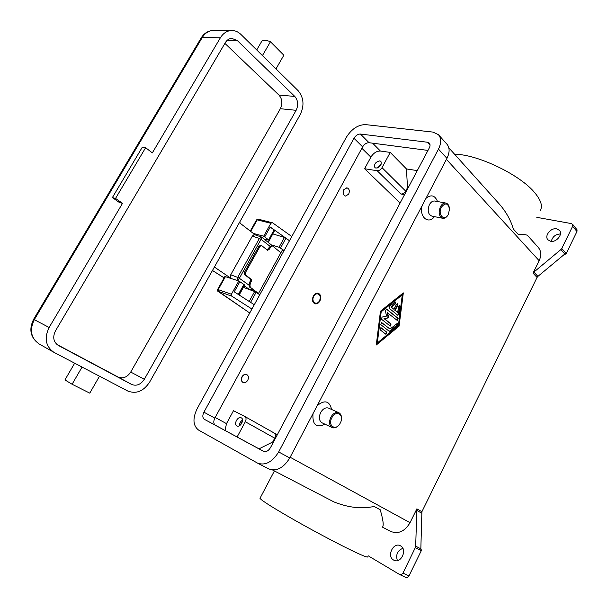 <?xml version="1.0" encoding="UTF-8"?>
<svg xmlns="http://www.w3.org/2000/svg" width="608" height="608" viewBox="0 0 608 608"><rect width="100%" height="100%" fill="white"/><g stroke="black" fill="none" stroke-linecap="round" stroke-linejoin="round"><path stroke-width="0.91" d="M540.033 210.809C542.898 206.644 541.28 200.792 535.169 193.253C520.828 175.043 477.569 154.234 454.579 154.234M533.877 272.088L533.026 273.167L537.054 277.446L537.905 276.382L533.877 272.088L560.91 249.554L564.786 254.03L565.265 253.544L565.82 254.182L566.2 253.589L561.769 248.474L572.63 226.275L572.751 224.557L571.467 223.6L536.78 217.337M533.026 273.167L539.159 260.718C541.576 255.352 541.242 250.884 538.171 247.304L527.508 235.433C526.65 234.749 523.511 234.346 518.077 234.224L513.357 229.034C510.773 220.256 506.244 212.093 499.761 204.539L448.833 147.835M513.357 229.034L518.077 234.224M566.2 253.589L576.954 231.534L577.068 229.816L572.554 224.223M561.769 248.474L560.91 249.554M556.67 228.859L559.36 230.31C563.289 234.156 556.381 242.744 550.574 241.247L547.998 239.856C544.016 236.048 550.802 227.445 556.67 228.859M560.424 233.958C555.507 234.24 552.474 236.71 551.327 241.346M425.965 198.36C431.095 194.21 434.948 195.274 437.532 201.537M434.454 216.638C428.359 224.785 419.079 216.874 422.096 205.747M317.232 405.597C324.695 399.6 329.49 400.892 331.626 409.473M325.006 424.202C316.274 428.298 312.269 424.787 312.991 413.676M390.511 531.331L390.746 531.46C398.377 534.341 404.806 531.415 410.043 522.682L416.86 508.85L415.659 546.934L402.952 573.093L401.432 574.598L399.6 574.499L368.182 555.803M537.054 277.446L421.899 511.723L416.86 508.85M399.076 326.162L376.284 344.987L380.448 311.243L403.317 292.889L399.076 326.162L398.643 326.017L402.808 293.299M447.67 215.46C446.257 217.535 444.653 218.485 442.875 218.31L431.923 216.129C428.055 214.411 427.219 210.588 429.415 204.653C430.859 202.092 432.6 200.876 434.629 201.005L445.641 203.019C447.541 203.368 448.757 204.866 449.304 207.495M442.875 218.31C439.014 216.585 438.193 212.716 440.412 206.72C441.864 204.121 443.604 202.89 445.641 203.019M448.37 214.328C444.63 222.102 437.251 214.746 441.393 207.229C445.322 202.358 448.035 202.973 449.517 209.084L448.37 214.328M328.647 408.135L328.556 408.097C325.592 407.216 322.954 408.705 320.644 412.551C318.584 417.377 319.048 420.797 322.035 422.811L332.188 427.584C334.385 428.404 336.581 427.606 338.778 425.197M341.415 419.292C341.757 415.986 340.875 413.782 338.77 412.68C335.806 411.814 333.161 413.326 330.836 417.225C328.753 422.112 329.209 425.562 332.188 427.584M331.854 417.764C327.302 426.056 336.216 431.452 340.29 423.016C344.797 414.876 336.034 409.275 331.854 417.764M415.401 547.648L421.291 550.681L421.549 549.951L420.82 549.571L421.899 511.723M564.786 254.03L537.905 276.382M565.82 254.182L564.847 253.977M405.642 577.326L407.466 577.425L408.971 575.943L402.952 573.093M421.291 550.681L408.971 575.943M420.827 549.548L421.549 549.951M402.846 548.325C397.412 550.612 395.595 554.709 397.396 560.606M393.574 560.036C386.437 556.29 393.384 541.774 400.36 545.764L400.55 545.87C407.725 549.419 400.961 564.102 393.908 560.219L393.574 560.036M367.718 556.738C368.083 557.749 363.941 556.236 355.292 552.193C341.362 545.642 316.434 532.502 295.556 520.684C273.554 508.121 261.698 500.673 259.981 498.34L260.14 498.036M333.549 501.699L334.005 501.942C348.361 507.672 361.73 509.17 374.102 506.441L380.213 509.747C383.131 519.764 383.899 525.54 382.508 527.06M376.352 344.417L398.643 326.017M402.291 294.872L380.745 311.691L376.899 342.813L377.332 342.965L398.377 325.599L402.291 294.872L381.178 311.828L377.332 342.965M381.178 311.828L380.745 311.691M397.754 315.248L389.219 308.294L389.454 306.348L395.322 301.948L395.276 303.992L391.339 307.169L393.931 309.29L396.515 304.304L397.45 303.711L397.746 305.315L395.162 310.3L397.731 312.398L398.46 306.622L399.562 305.459L400.034 306.5L399.053 314.184L397.754 315.248M380.16 329.855L381.208 327.834L386.848 332.234L385.981 334.332L380.16 329.855M389.318 331.345L380.798 324.672L381.672 322.559L390.002 329.065L397.305 323.388L397.244 325.394L390.116 331.269L389.318 331.345M387.615 312.71L388.634 317.794L384.469 318.744L391.104 324.018L390.245 326.116L381.474 319.215L382.052 317.095L386.506 316.092L385.411 310.658L386.528 309.031L398.134 318.379L397.29 320.462L387.174 312.573L388.193 317.657L384.469 318.744M388.634 317.794L388.193 317.657M397.07 320.332L397.7 318.235L386.308 309.016M390.024 325.987L390.67 323.874L384.036 318.607M389.272 331.307L396.804 325.25L397.085 323.372M390.002 329.065L381.452 322.536M385.761 334.202L386.414 332.09L380.821 327.72M397.723 315.218L398.62 314.047L399.342 305.452M397.731 312.398L394.721 310.164L397.305 305.186L397.229 303.696M393.931 309.29L390.898 307.032L394.843 303.856L395.101 301.933M391.339 307.169L390.898 307.032M395.162 310.3L394.721 310.164M400.102 203.026L364.602 168.72L377.173 170.734L400.923 194.013L404.533 194.666M400.923 194.013C402.808 194.127 404.396 193.154 405.688 191.094L407.512 187.652L408.181 187.773M407.512 187.652L406.44 168.933L417.278 170.605M377.173 170.734C379.073 170.81 380.692 169.792 382.029 167.671L390.245 152.403L406.44 168.933M364.602 168.72L370.872 157.153C373.479 153.011 376.664 150.974 380.41 151.042L390.245 152.403M427.979 150.419L369.048 142.713C366.54 142.682 364.405 144.073 362.634 146.87L214.829 418.114C213.294 421.405 213.476 423.776 215.369 425.22L263.925 451.493M225.066 430.464L226.488 423.624L233.487 410.712L244.849 416.495C246.263 417.582 246.422 419.33 245.313 421.754L237.12 436.985M203.908 412.171L353.97 138.282C355.764 135.455 357.914 134.041 360.43 134.041L427.485 142.242L429.263 143.07C430.289 144.263 430.304 145.882 429.301 147.919L270.514 447.587C268.394 450.999 266.023 452.223 263.416 451.273L204.387 419.33C202.502 417.886 202.342 415.5 203.908 412.171L214.829 418.114M346.332 137.302C351.644 128.911 358.066 124.686 365.59 124.617L432.881 132.08L438.398 134.642C441.431 138.198 441.454 143.017 438.474 149.097L278.677 451.934C272.331 462.133 265.263 465.85 257.458 463.076L198.527 430.046C192.949 425.623 192.5 418.479 197.19 408.606L346.332 137.302M438.71 134.984L446.789 143.997C449.821 147.562 449.874 152.35 446.948 158.376L289.758 457.968C283.51 468.046 276.488 471.686 268.683 468.905L257.458 463.076M259.038 448.848L272.696 442.001L273.304 442.32M272.696 442.001L274.725 438.17C275.781 435.814 275.591 434.097 274.162 433.018L244.925 416.541M274.132 432.995L277.37 434.652M241.247 417.825L241.308 417.856C244.811 419.543 240.206 427.948 236.869 425.934L236.839 425.919C233.32 424.24 237.895 415.849 241.247 417.825M243.033 382.462L242.964 382.432C241.178 381.269 240.859 379.377 241.999 376.77C243.306 374.695 244.834 373.935 246.59 374.482L246.704 374.536M345.397 196.057C343.072 195.077 342.509 192.972 343.725 189.742L346.978 187.834C349.319 188.799 349.889 190.904 348.68 194.142L345.595 196.095C343.262 195.122 342.699 193.01 343.915 189.78L346.78 187.796M313.356 296.043C314.701 293.786 316.335 292.851 318.242 293.223C320.895 294.614 321.45 297.198 319.914 300.99C318.554 303.263 316.912 304.198 314.982 303.802C312.36 302.404 311.82 299.812 313.356 296.043M318.09 293.185C320.492 294.728 320.948 297.282 319.458 300.838C318.159 303.042 316.563 303.992 314.686 303.696M247.76 380.236C248.908 377.606 248.573 375.714 246.764 374.558C245.009 374.011 243.474 374.779 242.174 376.846C241.026 379.46 241.353 381.345 243.139 382.516C244.91 383.078 246.453 382.318 247.76 380.236M379.84 160.862L380.904 161.356C381.885 164.852 380.228 167.109 375.926 168.12L374.893 167.633C373.89 164.152 375.539 161.895 379.84 160.862M381.315 164.046L377.515 167.937M380.98 164.852L378.305 167.588M242.539 420.098C240.464 421.412 239.415 423.305 239.392 425.767M242.524 420.934L240.099 425.311M291.779 236.527L272.589 222.817L258.438 219.23M253.308 233.426L263.682 236.2L270.872 223.273L272.156 222.627M218.599 291.741L249.744 313.006L218.477 291.399L231.823 296.18L251.932 309.024M231.823 296.18L231.253 295.321L231.42 294.234L238.792 280.98L224.884 276.488M254.288 304.73L234.24 291.832L239.879 281.686L238.792 280.98M264.13 239.028L269.207 240.32L264.662 236.915L270.241 227.035L289.492 240.7M263.682 236.2L264.738 236.938M258.324 293.763L282.112 250.526L283.83 251.005M284.096 250.511L279.042 247.251L271.746 244.948M239.864 281.702L244.5 284.894L238.967 294.872M243.413 287.371L254.623 291.544L259.791 294.72M270.226 227.058L274.672 230.455L269.222 240.289M273.007 233.966L284.445 237.447L289.476 240.722M245.503 272.483L244.553 272.141L244.211 273.608L244.743 274.732L245.693 275.082L245.161 273.957L245.503 272.483L259.897 246.574L260.885 245.64L261.949 245.792L267.49 250.268L268.994 249.576L271.145 246.658L272.627 245.966L280.873 252.776M245.693 275.082L251.043 279.178L250.093 278.829L250.602 279.786L248.991 284.65L249.326 286.9L250.268 287.257L249.941 285.008L251.545 280.136L251.043 279.178M250.268 287.257L258.491 293.459M271.723 245.678L270.188 246.346L267.018 249.972M260.695 245.305L258.94 246.255L259.897 246.574M250.093 278.829L244.743 274.732M258.354 293.702L249.326 286.9M244.553 272.141L258.94 246.255M313.766 296.354C316.555 290.837 322.536 295.42 319.512 300.686C316.776 306.181 310.718 301.682 313.766 296.354M214.723 267.269L231.01 278.373M239.18 295.009L244.097 286.132L244.69 287.029L243.671 286.908M237.568 280.569L239.362 278.297L237.705 277.4L236.945 280.356M231.055 278.388L230.318 276.891L230.736 274.778L252.335 236.109L253.81 234.817L254.972 234.825M239.696 222.11L240.555 223.554L255.223 234.908M215.772 267.611L214.244 267.322M261.22 236.862L259.396 238.427L261.037 239.316L261.63 237.082L254.881 234.794M300.344 114.365C304.494 105.397 303.734 97.478 298.072 90.607L240.95 34.451C238.002 31.624 234.68 30.316 230.994 30.537C226.624 30.993 223.083 33.41 220.377 37.787L152.327 152.897L145.631 147.698L115.535 198.428L122.512 203.338L49.126 327.476C44.057 338.048 45.615 346.309 53.8 352.26L127.87 391.073C136.298 394.212 143.541 391.24 149.606 382.151L300.344 114.365M262.443 55.579L270.461 41.739C266.106 40.006 263.226 39.816 261.835 41.154L261.508 41.716M275.986 68.894L283.837 55.222L270.461 41.739M122.512 203.338L119.343 202.472L112.381 197.577L115.535 198.428M112.381 197.577L142.363 147.106L145.631 147.698M99.499 376.208L89.771 393.14L72.101 384.256L64.942 379.924M82.05 367.072L72.101 384.256M237.348 40.584L294.781 96.421C298.11 100.426 298.558 105.062 296.126 110.322L144.332 379.278C140.76 384.598 136.519 386.323 131.617 384.446L58.292 345.42C53.428 341.97 52.478 337.136 55.45 330.912L225.378 42.583C226.974 39.991 229.072 38.57 231.656 38.334L237.348 40.584L227.118 40.386M131.617 384.446L118.142 377.059C123.006 378.928 127.194 377.264 130.72 372.066L280.349 108.703C282.743 103.542 282.279 98.99 278.943 95.061L224.899 43.388M118.142 377.059L56.886 344.447M268.371 242.326L273.19 233.122M572.63 226.275L576.954 231.534M290.13 457.239L410.043 522.682M446.432 159.364L539.159 260.718M416.51 510.256L421.557 513.114M420.911 548.857L415.758 546.189M391.104 324.018L390.67 323.874M386.726 309.13L386.338 309.016M398.134 318.379L397.7 318.235M397.244 325.394L396.804 325.25M390.116 331.269L389.682 331.124M386.848 332.234L386.414 332.09M395.276 303.992L394.843 303.856M397.746 305.315L397.305 305.186M400.034 306.5L399.593 306.364M399.053 314.184L398.62 314.047M382.029 167.671L405.688 191.094M380.41 151.042L372.628 143.176M226.488 423.624L215.179 417.468M362.634 146.87L353.97 138.282M289.758 457.968L278.677 451.934M446.948 158.376L438.474 149.097M215.369 425.22L204.387 419.33M430.046 145.031L427.485 142.242M369.048 142.713L360.43 134.041M245.313 421.754L274.725 438.17M370.872 157.153L361.874 148.253M257.921 219.245L256.561 219.876L257.921 219.245M231.42 294.234L217.641 289.431C217.573 290.989 217.854 291.741 218.485 291.688L218.363 291.566M218.477 291.399L218.226 289.545L225.507 276.526M224.907 276.442L217.618 289.476M250.732 231.435L257.199 219.876L270.872 223.273M256.523 219.936L250.283 231.086M268.675 239.727L274.155 229.839M279.042 247.251L284.445 237.447M280.524 248.011L285.927 238.199M250.595 302.351L256.12 292.326M249.174 301.439L254.623 291.544M238.328 294.462L243.93 284.362M250.428 281.086L251.37 281.436M249.941 285.008L248.991 284.65M268.994 249.576L268.037 249.257M270.188 246.346L271.145 246.658M212.45 270.507L224.109 277.871L212.466 270.476M244.066 285.684L249.584 289.59L247.038 288.716M252.616 289.378L249.584 289.59L251.818 288.777M274.254 247.228L261.63 237.082M201.104 38.061L202.274 37.506C204.942 33.235 208.438 30.871 212.762 30.438L214.685 30.446M230.994 30.537L212.762 30.438C207.883 30.909 204.045 33.379 201.24 37.825L33.615 319.299L34.306 319.656L202.274 37.506L220.377 37.787M53.8 352.26L38.996 343.877C30.909 338.018 29.351 329.939 34.306 319.656L49.126 327.476M252.335 236.109L259.396 238.427L237.705 277.4L230.736 274.778M248.862 285.068L239.362 278.297L261.037 239.316L270.165 246.377M294.781 96.421L278.943 95.061M296.126 110.322L280.349 108.703M144.332 379.278L130.72 372.066M405.802 577.418L399.76 574.583M274.406 470.942L259.981 498.34M390.746 531.46L382.462 527.151M334.005 501.942L272.566 469.984M328.556 408.097L338.77 412.68M244.849 416.495L274.162 433.018M261.592 245.602L260.634 245.282M272.627 245.966L271.67 245.655M249.972 289.796L249.379 289.59M38.996 343.877C30.453 337.653 28.667 329.46 33.615 319.299M256.72 49.955L261.835 41.154M274.634 247.547L273.828 246.559M64.912 379.977L74.662 363.204"/></g></svg>
